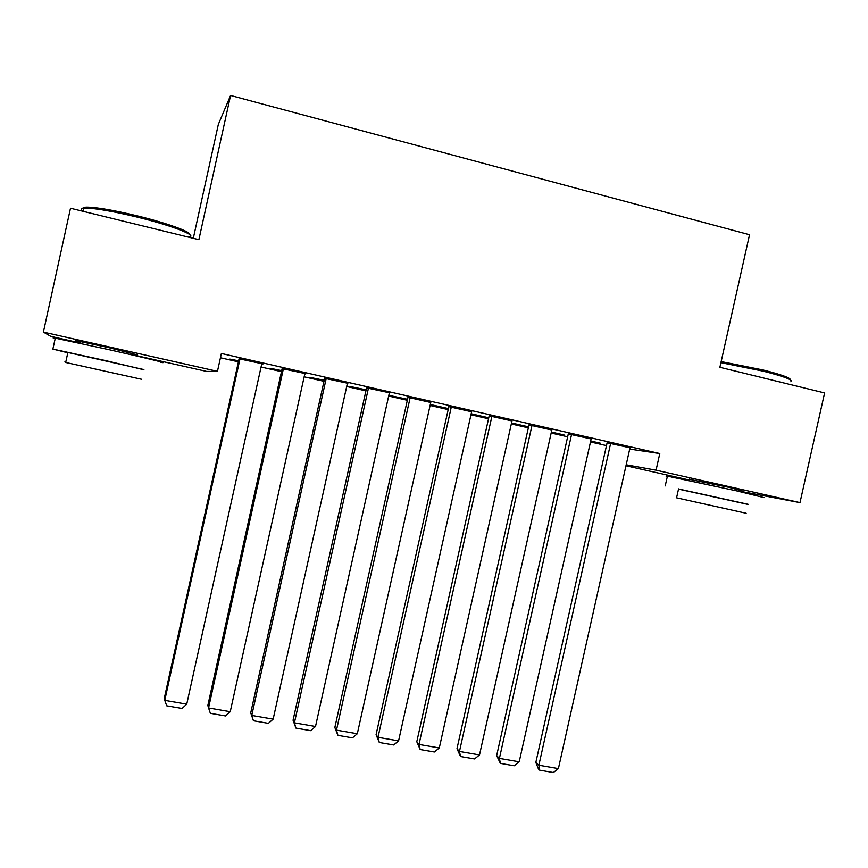 <?xml version="1.0" encoding="UTF-8"?>
<svg xmlns="http://www.w3.org/2000/svg" width="868" height="868" viewBox="0 0 868 868"><rect width="100%" height="100%" fill="white"/><g stroke="black" fill="none" stroke-linecap="round" stroke-linejoin="round"><path stroke-width="1.3" d="M80.019 341.992L75.852 340.603L108.804 347.645L137.459 354.925M689.528 479.375L728.838 487.317L742.129 490.876M220.439 357.757L238.407 361.847M261.062 367.001L281.482 371.656M304.169 376.81L323.981 381.323M346.69 386.499L365.927 390.871M388.669 396.047L407.331 400.289M430.083 405.475L448.192 409.598M470.966 414.774L488.532 418.777M511.317 423.964L528.352 427.837M551.158 433.024L567.661 436.788M590.49 441.975L606.482 445.62M79.823 342.893L50.832 336.361L43.4 332.097L217.456 371.33L206.692 371.439L137.263 355.815M193.304 238.309L218.345 124.374L230.573 95.469L749.54 234.74L719.887 367.294L824.6 392.944L799.981 502.626L741.966 491.624M689.376 480.047L625.98 465.78M281.644 370.886L270.577 368.368L281.709 370.625M305.655 373.663L282.143 368.618M305.59 373.967L304.831 373.793M366.09 390.123L350.466 386.564L366.155 389.851M389.493 392.781L366.589 387.877M448.355 408.85L430.246 404.727M430.3 404.499L448.409 408.589M471.639 411.768L448.843 406.636M526.963 426.481L528.547 426.958M526.898 426.741L511.48 423.226M528.569 426.85L511.545 422.966M551.831 430.018L529.003 424.919M600.656 443.266L590.707 440.998M600.602 443.526L590.652 441.259M629.984 447.812L607.123 442.745M629.701 449.081L659.778 453.552L221.394 353.471L217.456 371.33M591.162 438.969L568.312 433.891M564.026 434.922L551.375 432.047M563.972 435.183L551.321 432.297M511.99 420.947L489.183 415.837M488.695 418.04L471.129 414.036M488.749 417.779L471.194 413.776M430.745 402.481L407.982 397.316M407.493 399.551L389.667 395.493L407.548 399.28M347.851 383.287L324.643 378.307M324.144 380.564L310.766 377.526L324.209 380.303M262.906 363.909L239.08 358.788M262.841 364.213L261.735 363.963M238.57 361.077L229.868 359.102L238.635 360.806M230.573 95.469L198.881 239.677L70.503 208.233L43.4 332.097M659.778 453.552L656.067 470.185L799.981 502.626M626.197 464.803L656.067 470.185M630.016 447.66L558.395 768.603L538.865 765.218L535.838 762.43L538.486 769.048L539.701 770.176L538.865 765.218L610.671 443.244M607.166 442.582L535.838 762.43M558.395 768.603L553.35 772.531L539.701 770.176M591.195 438.807L519.205 761.811L499.415 758.382L496.659 755.616L500.369 763.384L499.415 758.382L571.6 434.336M568.345 433.707L496.659 755.616M519.205 761.811L514.192 765.771L500.369 763.384M551.874 429.834L479.505 754.932L459.465 751.46L456.98 748.726L460.528 756.516L459.465 751.46L532.019 425.298M529.046 424.723L456.98 748.726M479.505 754.932L474.536 758.925L460.528 756.516M721.167 361.587L763.07 369.974C781.656 374.672 790.802 378.003 790.509 379.945M790.824 381.79C793.602 380.086 784.444 376.549 763.341 371.189L720.928 362.661M748.107 504.46L678.516 489.118M764.057 497.624L736.541 490.854L667.405 476.152C665.517 475.838 665.496 475.935 667.34 476.445M678.548 488.966L748.14 504.308M746.144 513.248L676.573 497.82L678.57 488.868M83.48 209.362C82.015 207.973 83.111 207.224 86.778 207.126C96.717 207.246 113.643 210.175 137.556 215.926C167.068 223.13 191.437 232.006 189.669 234.566M189.419 236.899C197.513 235.564 171.56 225.463 137.285 217.119C112.753 211.228 95.404 208.212 85.238 208.081L83.74 208.157C80.637 208.483 80.42 209.513 83.068 211.239M143.86 369.757L105.809 360.632L52.883 349.088L67.812 352.777M160.819 362.325C171.332 364.234 144.403 357.627 108.25 349.5L55.281 338.151C52.362 337.641 52.34 337.782 55.194 338.574M67.845 352.603C65.805 352.104 65.816 352.05 67.878 352.462L143.904 369.573M141.766 379.316L65.686 362.466C63.635 361.999 63.635 361.999 65.697 362.455L67.878 352.462M512.033 420.741L439.295 747.956L419.005 744.44L416.792 741.739L420.177 749.551L419.005 744.44L491.928 416.152M489.226 415.62L416.792 741.739M439.295 747.956L434.369 751.992L420.177 749.551M471.682 411.541L398.575 740.892L378.003 737.333L376.083 734.664L379.305 742.498L378.003 737.333L451.317 406.886M448.897 406.387L376.083 734.664M398.575 740.892L393.671 744.972L379.305 742.498M430.81 402.209L357.312 733.742L336.48 730.129L334.842 727.503L337.902 735.348L336.48 730.129L410.173 397.501M408.047 397.023L334.842 727.503M357.312 733.742L352.451 737.854L337.902 735.348M389.396 392.759L315.507 726.494L294.404 722.838L293.059 720.245L295.945 728.1L294.404 722.838L368.477 387.996M366.654 387.573L293.059 720.245M315.507 726.494L310.69 730.65L295.945 728.1M347.428 383.189L273.149 719.149L251.763 715.438L250.733 712.888L253.445 720.765L251.763 715.438L326.238 378.35M324.719 378.003L250.733 712.888M273.149 719.149L268.386 723.348L253.445 720.765M304.896 373.49L230.237 711.706L208.559 707.952L207.843 705.434L282.219 368.314M283.424 368.585L208.559 707.952L210.371 713.333L225.506 715.948L230.237 711.706M261.8 363.659L186.739 704.165L164.768 700.357L164.388 697.883L239.145 358.484M240.035 358.69L164.768 700.357L166.71 705.803L182.063 708.451L186.739 704.165M665.224 485.896L667.405 476.152M689.268 480.546L689.637 478.919M86.778 207.126L85.238 208.081M52.883 349.088L55.281 338.151M83.057 211.304L83.74 208.157M79.758 343.207L80.149 341.428"/></g></svg>

